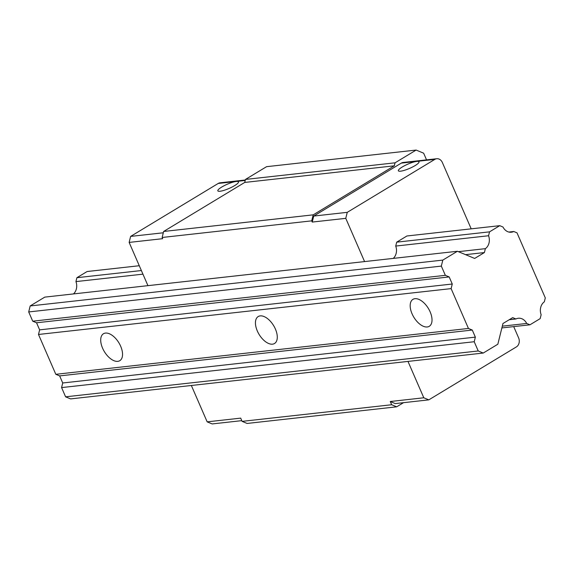 <?xml version="1.0" encoding="UTF-8"?>
<svg xmlns="http://www.w3.org/2000/svg" width="574" height="574" viewBox="0 0 574 574"><rect width="100%" height="100%" fill="white"/><g stroke="black" fill="none" stroke-linecap="round" stroke-linejoin="round"><path stroke-width="0.86" d="M245.335 179.999L220.107 182.805A6.752 5.518 83.7 0 0 218.22 183.45L130.628 236.409L129.143 242.415L147.941 285.658L364.576 261.586L345.77 218.342L347.256 212.337L434.848 159.378A6.752 5.518 -96.3 0 1 436.742 158.733L403.213 162.456A6.752 5.518 83.7 0 0 401.326 163.102L313.734 216.061L312.242 222.066L311.718 220.854L313.203 214.848L394.309 165.814L395.048 162.815L416.136 150.065L423.641 153.186L426.547 159.859M390.27 401.513L395.271 403.594L428.8 399.863L423.799 397.782L390.27 401.513L391.676 404.742L396.677 406.822L403.544 402.668M191.35 385.484L207.164 421.854L240.693 418.13L242.099 421.366L247.1 423.447L396.677 406.822M416.136 150.065L266.558 166.682L245.471 179.432L244.732 182.432L163.626 231.473L162.141 237.471L162.664 238.684L129.143 242.415M245.471 179.432L395.048 162.815M244.732 182.432L394.309 165.814M163.626 231.473L313.203 214.848M162.141 237.471L311.718 220.854M345.77 218.342L312.242 222.066M508.815 232.047L513.759 231.494A10.354 8.459 83.7 0 1 511.334 232.226A10.354 8.459 83.7 0 1 502.996 227.024L499.753 225.668L406.909 235.986L396.691 242.163L395.723 246.067A10.354 8.459 -96.3 0 1 393.255 258.4M242.099 421.366L391.676 404.742M423.799 397.782L407.978 361.412M207.164 421.854L212.165 423.935L241.783 420.649M513.708 326.613L518.616 337.899A6.752 5.518 -96.3 0 1 516.392 346.904L428.8 399.863M415.131 165.57A11.25 2.296 -23.5 0 0 419.006 161.803A11.25 2.296 -23.5 0 0 416.796 161.387L416.796 161.387A11.25 2.296 -23.5 0 0 402.238 167.005A11.25 2.296 -23.5 0 0 398.363 170.772A11.25 2.296 -23.5 0 0 404.598 170.263A11.25 2.296 -23.5 0 0 415.131 165.57M347.256 212.337L313.734 216.061M234.608 185.632A11.25 2.296 -23.5 0 0 238.483 181.858A11.25 2.296 -23.5 0 0 236.273 181.441L236.273 181.441A11.25 2.296 -23.5 0 0 221.715 187.067A11.25 2.296 -23.5 0 0 217.84 190.833A11.25 2.296 -23.5 0 0 224.075 190.324A11.25 2.296 -23.5 0 0 234.608 185.632M130.628 236.409L163.303 232.779M436.742 158.733A6.752 5.518 -96.3 0 1 442.353 162.499L471.197 228.847M457.413 251.268L44.786 297.117L30.185 305.949L28.7 311.947L32.718 321.189L36.549 322.782L39.628 329.863L38.494 334.47L55.814 374.305L59.646 375.898L62.724 382.98L475.358 337.132L472.28 330.05L468.441 328.45L451.121 288.614L452.262 284.015L449.184 276.933L445.345 275.333L441.327 266.099L442.819 260.094L457.413 251.268L474.669 258.444L484.406 252.56L485.367 248.664A10.354 8.459 83.7 0 0 488.567 235.749L489.536 231.853L499.753 225.668M59.646 375.898L472.28 330.05M139.274 265.726L87.119 271.524L76.902 277.701L75.94 281.597A10.354 8.459 -96.3 0 1 73.465 293.931M62.724 382.98L61.59 387.586L65.601 396.821L70.602 398.901L483.236 353.053L478.235 350.972L474.217 341.731L475.358 337.132M61.59 387.586L474.217 341.731M483.236 353.053L497.837 344.221L502.968 323.514L512.697 317.63L515.947 318.979A10.354 8.459 83.7 0 1 518.365 318.247A10.354 8.459 83.7 0 1 526.702 323.456L502.307 326.168M501.87 327.926L529.953 324.805L526.702 323.456M529.953 324.805L540.17 318.627L541.139 314.731A10.354 8.459 83.7 0 1 544.331 301.816L545.3 297.913L517.009 232.85L513.759 231.494M30.185 305.949L442.819 260.094M465.557 254.655L484.406 252.56M485.367 248.664L458.368 251.663M75.94 281.597L142.94 274.157M395.723 246.067L488.567 235.749M76.902 277.701L141.369 270.541M396.691 242.163L489.536 231.853M509.231 319.725L515.947 318.979M65.601 396.821L478.235 350.972M102.603 348.224A15.756 8.495 -121.2 0 0 119.779 360.702A15.756 8.495 -121.2 0 0 120.655 346.215A15.756 8.495 -121.2 0 0 103.471 333.738A15.756 8.495 -121.2 0 0 102.603 348.224M55.814 374.305L468.441 328.45M38.494 334.47L451.121 288.614M275.391 329.024A15.756 8.495 -121.2 0 0 258.207 316.547A15.756 8.495 -121.2 0 0 257.339 331.033A15.756 8.495 -121.2 0 0 274.516 343.51A15.756 8.495 -121.2 0 0 275.391 329.024M430.127 311.833A15.756 8.495 -121.2 0 0 412.95 299.348A15.756 8.495 -121.2 0 0 412.075 313.834A15.756 8.495 -121.2 0 0 429.252 326.312A15.756 8.495 -121.2 0 0 430.127 311.833M39.628 329.863L452.262 284.015M36.549 322.782L449.184 276.933M32.718 321.189L445.345 275.333M441.327 266.099L28.7 311.947M245.22 180.451L218.22 183.45M434.848 159.378L401.326 163.102"/></g></svg>
